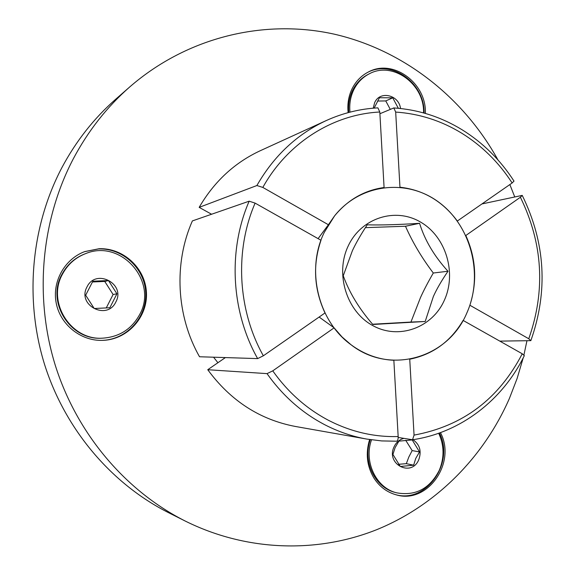 <?xml version="1.0" encoding="UTF-8"?>
<svg xmlns="http://www.w3.org/2000/svg" width="575" height="575" viewBox="0 0 575 575"><rect width="100%" height="100%" fill="white"/><g stroke="black" fill="none" stroke-linecap="round" stroke-linejoin="round"><path stroke-width="0.86" d="M185.258 521.065L168.619 512.713C111.543 483.927 65.162 429.554 44.591 364.536C24.351 299.417 31.014 226.442 61.827 167.749C75.972 141.177 93.969 118.299 115.819 99.123L129.828 86.861C106.979 106.907 88.147 130.87 73.334 158.75C41.077 220.326 34.097 297.074 55.351 365.527C76.942 433.888 125.587 490.971 185.258 521.065C246.783 551.633 317.22 553.438 376.79 529.647C436.288 505.389 483.733 457.075 509.378 398.504L517.105 378.494L523.207 357.902M523.933 354.94L526.908 340.953M514.69 196.794L509.86 184.553M497.928 159.893C463.464 97.484 403.7 50.097 334.204 34.155C264.752 18.709 187.587 36.707 129.828 86.861M379.902 113.735L393.817 107.935L395.679 112.067L399.956 187.213C423.408 189.901 442.534 201.178 457.326 221.044L512.138 182.972L513.992 181.096M396.599 441.205L381.778 440.932L366.958 439.106L381.692 440.924L396.599 441.205C397.706 440.903 398.223 439.343 398.166 436.54L393.853 360.288C378.393 359.555 364.119 354.373 351.03 344.748L342.039 336.95L334.111 327.843L272.751 370.861L267.037 373.628L207.748 369.718C230.647 400.825 259.914 419.75 295.536 426.492L366.958 439.106C352.475 436.54 338.488 431.789 325.004 424.86C302.105 412.929 282.778 395.852 267.037 373.628M348.141 112.635C347.243 104.147 348.536 96.233 352.022 88.895C355.745 81.384 361.15 75.778 368.216 72.083C393.005 58.19 426.808 83.167 425.356 113.419M84.511 251.678L98.519 248.953C122.798 248.012 144.634 268.453 145.705 292.567C147.128 316.66 127.47 339.063 103.162 340.328L101.689 340.393M99.144 248.723C123.474 247.789 145.36 268.273 146.431 292.445C147.861 316.595 128.16 339.049 103.795 340.321L102.005 340.386C80.572 340.882 60.296 324.559 56.206 303.082C51.951 281.635 64.666 258.987 84.805 251.57L99.144 248.723M440.45 432.637C456.658 462.76 427.412 504.613 396.067 494.787C386.759 492.171 379.342 486.543 373.822 477.904C366.864 465.994 365.463 453.215 369.624 439.552M439.408 433.011C454.868 462.846 426.348 503.671 395.449 494.615M367.641 72.385C392.092 59.311 424.911 83.447 424.084 113.059M524.314 355.695L522.244 353.769L463.091 320.412C450.649 341.55 432.86 354.48 409.738 359.21L414.058 435.11L412.541 439.753L398.18 437.446M207.748 369.718L225.407 357.578M319.125 317.048L334.111 327.843M263.343 355.796L324.997 312.965C313.957 289.117 312.62 264.888 320.987 240.271L255.106 203.119L249.169 201.178L192.388 220.915C173.578 263.257 176.302 316.056 199.539 356.759L257.643 358.606L263.343 355.796C237.633 309.997 234.499 250.607 255.106 203.119M211.578 214.245L199.173 207.359L256.881 185.531L262.825 187.421L328.397 224.739L318.09 238.639M256.881 185.531C273.988 155.739 297.131 134.083 326.298 120.542L260.331 150.693C234.6 162.646 214.216 181.535 199.173 207.359M328.397 224.739L334.578 215.877C347.904 199.719 364.406 190.268 384.078 187.507L379.809 112.017L377.89 107.863C360.079 108.812 342.88 113.038 326.298 120.542M481.951 203.938L522.237 195.385L520.382 197.247L465.815 235.498C476.071 258.333 477.423 281.577 469.876 305.246L528.77 338.761L530.847 340.659L499.812 341.119M348.817 112.448C348.091 104.593 349.334 97.268 352.568 90.476C356.126 83.296 361.294 77.948 368.065 74.434L369.236 73.844C392.703 60.792 424.681 84.252 423.552 112.908M349.974 112.147C349.197 104.197 350.441 96.787 353.704 89.916C357.269 82.721 362.444 77.359 369.236 73.844M377.437 101.056L385.76 100.927L390.253 109.336M373.225 108.186L374.648 102.652C379.859 90.376 398.921 94.789 400.538 108.495M374.145 108.107L379.464 97.743L392.747 97.829L398.317 108.272M385.76 100.927L392.747 97.829M466.828 313.016C483.632 275.72 471.701 227.024 439.595 202.81C407.718 178.279 360.475 183.281 334.578 215.877L324.322 232.286C305.699 269.517 318.033 321.037 351.03 344.748C390.13 375.367 448.213 357.988 466.828 313.016M365.398 227.65L405.483 226.248C412.57 242.305 421.842 257.895 433.298 273.017C428.03 282.145 423.753 290.332 420.483 297.577L410.938 322.058L372.614 324.228M444.338 300.272C432.184 327.793 398.87 340.091 372.801 325.601C346.545 311.521 334.822 273.693 348.27 245.848C361.33 217.788 395.463 207.093 420.613 222.108C445.956 236.728 456.873 272.952 444.338 300.272M343.253 275.763L352.389 250.714C355.868 243.232 360.812 234.6 367.231 224.825C380.808 225.213 398.259 224.703 419.577 223.308C424.724 240.106 434.197 256.091 447.99 271.249C441.528 280.715 436.655 289.139 433.356 296.527L425.198 321.49L372.83 324.487C359.116 308.689 349.255 292.452 343.253 275.763M405.483 226.248L419.577 223.308M433.298 273.017L447.99 271.249M425.198 321.49L410.938 322.058M102.357 338.186L101.725 338.208C70.229 340.364 46.108 302.155 61.92 274.347C67.203 264.507 75.016 257.629 85.359 253.704L85.955 253.482C121.239 238.934 158.204 281.549 139.747 314.396C131.689 329.144 119.233 337.079 102.357 338.186C70.79 340.357 46.618 302.048 62.467 274.182C67.757 264.32 75.591 257.42 85.955 253.482M92.381 281.98L104.751 281.434L113.103 294.493L106.253 307.948M115.848 301.961C107.209 320.929 76.755 305.289 86.99 286.939C95.903 268 125.954 283.856 115.848 301.961M85.668 295.212L92.841 281.204L108.474 280.55L116.933 293.796L109.854 307.747L94.221 308.509L85.668 295.212M104.751 281.434L108.474 280.55M113.103 294.493L116.933 293.796M438.689 433.27C444.267 445.352 444.468 457.7 439.286 470.293C429.784 488.678 415.588 496.189 396.692 492.832L395.463 492.509C374.979 487.758 362.358 461.43 370.322 439.659M396.692 492.832C376.165 488.074 363.522 461.66 371.522 439.839M405.713 440.313L412.167 450.584L408.825 457.032L406.331 463.666L398.59 464.291M412.958 439.688C419.779 444.497 421.727 451.145 418.801 459.633C411.614 477.609 385.545 464.226 394.083 446.768C396.211 442.319 399.481 439.523 403.902 438.38M392.919 454.444L395.111 447.637L398.892 441.14L412.196 439.933L419.527 451.928L415.761 458.383L413.633 465.182L400.322 466.49L392.919 454.444M412.167 450.584L419.527 451.928M413.633 465.182L406.331 463.666M512.138 182.972C498.82 162.394 482.001 145.798 461.696 133.177C441.277 120.7 419.268 113.663 395.679 112.067M272.751 370.861C288.025 392.387 306.755 408.954 328.943 420.548C351.188 431.89 374.26 437.216 398.166 436.54M414.058 435.11C462.753 426.125 498.812 399.014 522.244 353.769M217.911 362.732L213.569 357.204M257.643 358.606C231.013 311.434 227.786 250.096 249.169 201.178M379.809 112.017C333.169 114.296 287.701 142.593 262.825 187.421M528.77 338.761C545.711 290.605 542.915 243.433 520.382 197.247M514.014 181.125C500.351 159.936 483.05 142.823 462.128 129.785C441.025 116.862 418.255 109.581 393.817 107.935M412.541 439.753C460.597 432.752 502.651 400.078 524.335 355.652M522.237 195.385C545.409 242.779 548.284 291.209 530.847 340.659"/></g></svg>
